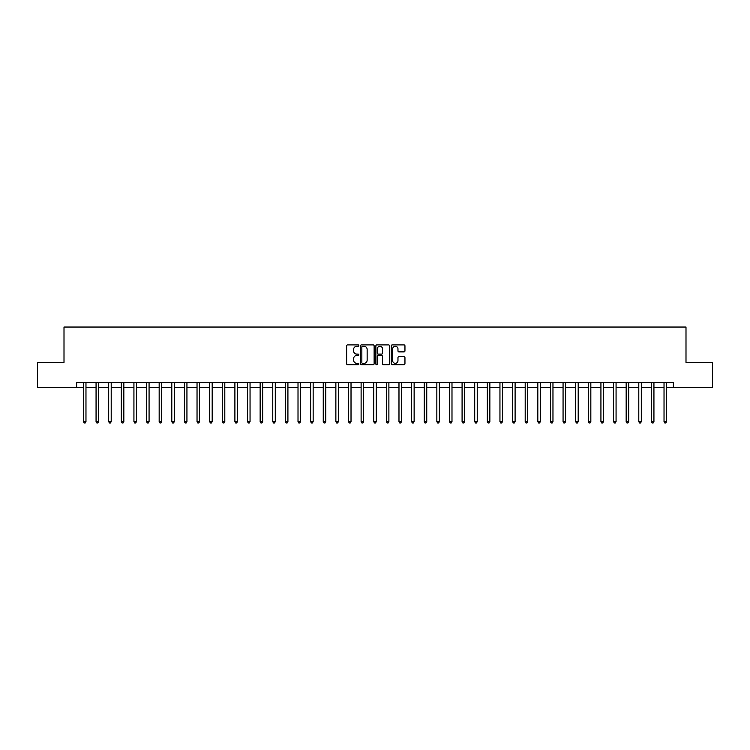 <?xml version="1.0" encoding="UTF-8"?>
<svg xmlns="http://www.w3.org/2000/svg" width="750" height="750" viewBox="0 0 750 750"><rect width="100%" height="100%" fill="white"/><g stroke="black" fill="none" stroke-linecap="round" stroke-linejoin="round"><path stroke-width="1.12" d="M358.847 345.591A0.694 0.694 0 0 0 358.153 344.897L347.625 344.897A0.994 0.994 0 0 0 346.631 345.881L346.631 363.722A0.994 0.994 0 0 0 347.625 364.716L358.153 364.716A0.694 0.694 0 0 0 358.847 364.022A0.694 0.694 0 0 0 358.153 363.328L356.784 363.328A3.169 3.169 0 0 1 353.616 360.159L353.616 358.669A3.169 3.169 0 0 1 356.784 355.5L358.153 355.5A0.694 0.694 0 0 0 358.847 354.806A0.694 0.694 0 0 0 358.153 354.113L356.784 354.113A3.169 3.169 0 0 1 353.616 350.944L353.616 349.453A3.169 3.169 0 0 1 356.784 346.284L358.153 346.284A0.694 0.694 0 0 0 358.847 345.591M403.969 351.881A0.994 0.994 0 0 0 404.953 350.887L404.953 345.881A0.994 0.994 0 0 0 403.969 344.897L392.269 344.897A0.994 0.994 0 0 0 391.275 345.881L391.275 363.722A0.994 0.994 0 0 0 392.269 364.716L403.969 364.716A0.994 0.994 0 0 0 404.953 363.722L404.953 357.684A0.994 0.994 0 0 0 403.969 356.691L398.962 356.691A0.994 0.994 0 0 0 397.969 357.684L397.969 360.675A2.653 2.653 0 0 1 395.316 363.328A2.653 2.653 0 0 1 392.662 360.675L392.662 348.938A2.653 2.653 0 0 1 395.316 346.284A2.653 2.653 0 0 1 397.969 348.938L397.969 350.887A0.994 0.994 0 0 0 398.962 351.881L403.969 351.881M76.631 387.619L37.5 387.619L37.5 362.381L64.003 362.381L64.003 327.037L685.997 327.037L685.997 362.381L712.5 362.381L712.5 387.619L673.369 387.619L673.369 382.575L76.631 382.575L76.631 387.619L83.447 387.619M374.128 345.881A0.994 0.994 0 0 0 373.144 344.897L361.444 344.897A0.994 0.994 0 0 0 360.459 345.881L360.459 363.722A0.994 0.994 0 0 0 361.444 364.716L373.144 364.716A0.994 0.994 0 0 0 374.128 363.722L374.128 345.881M376.856 344.897L388.556 344.897A0.994 0.994 0 0 1 389.541 345.881L389.541 363.722A0.994 0.994 0 0 1 388.556 364.716L383.55 364.716A0.994 0.994 0 0 1 382.556 363.722L382.556 356.494A0.994 0.994 0 0 0 381.562 355.5L378.244 355.5A0.994 0.994 0 0 0 377.259 356.494L377.259 364.022A0.694 0.694 0 0 1 376.566 364.716A0.694 0.694 0 0 1 375.872 364.022L375.872 345.881A0.994 0.994 0 0 1 376.856 344.897M85.969 387.619L96.066 387.619M98.587 387.619L108.684 387.619M111.206 387.619L121.303 387.619M123.834 387.619L133.931 387.619M136.453 387.619L146.55 387.619M149.072 387.619L159.169 387.619M161.7 387.619L171.797 387.619M174.319 387.619L184.416 387.619M186.938 387.619L197.034 387.619M199.556 387.619L209.662 387.619M212.184 387.619L222.281 387.619M224.803 387.619L234.9 387.619M237.422 387.619L247.519 387.619M250.05 387.619L260.147 387.619M262.669 387.619L272.766 387.619M275.287 387.619L285.384 387.619M287.916 387.619L298.012 387.619M300.534 387.619L310.631 387.619M313.153 387.619L323.25 387.619M325.772 387.619L335.869 387.619M338.4 387.619L348.497 387.619M351.019 387.619L361.116 387.619M363.637 387.619L373.734 387.619M376.266 387.619L386.363 387.619M388.884 387.619L398.981 387.619M401.503 387.619L411.6 387.619M414.131 387.619L424.228 387.619M426.75 387.619L436.847 387.619M439.369 387.619L449.466 387.619M451.988 387.619L462.084 387.619M464.616 387.619L474.713 387.619M477.234 387.619L487.331 387.619M489.853 387.619L499.95 387.619M502.481 387.619L512.578 387.619M515.1 387.619L525.197 387.619M527.719 387.619L537.816 387.619M540.337 387.619L550.444 387.619M552.966 387.619L563.062 387.619M565.584 387.619L575.681 387.619M578.203 387.619L588.3 387.619M590.831 387.619L600.928 387.619M603.45 387.619L613.547 387.619M616.069 387.619L626.166 387.619M628.697 387.619L638.794 387.619M641.316 387.619L651.413 387.619M653.934 387.619L664.031 387.619M666.553 387.619L673.369 387.619M362.541 346.284A0.694 0.694 0 0 0 361.847 346.978L361.847 362.634A0.694 0.694 0 0 0 362.541 363.328L363.975 363.328A3.169 3.169 0 0 0 367.144 360.159L367.144 349.453A3.169 3.169 0 0 0 363.975 346.284L362.541 346.284M382.556 348.984A2.653 2.653 0 0 0 379.903 346.331A2.653 2.653 0 0 0 377.259 348.984L377.259 353.119A0.994 0.994 0 0 0 378.244 354.113L381.562 354.113A0.994 0.994 0 0 0 382.556 353.119L382.556 348.984M86.091 382.575L86.044 382.697A1.013 1.013 0 0 0 85.969 383.081L85.969 421.65L83.447 421.65L83.447 383.081A1.013 1.013 0 0 0 83.372 382.697L83.316 382.575M85.969 421.65L85.209 422.963L84.197 422.963L83.447 421.65M98.709 382.575L98.662 382.697A1.013 1.013 0 0 0 98.587 383.081L98.587 421.65L96.066 421.65L96.066 383.081A1.013 1.013 0 0 0 95.991 382.697L95.944 382.575M98.587 421.65L97.828 422.963L96.825 422.963L96.066 421.65M111.338 382.575L111.281 382.697A1.013 1.013 0 0 0 111.206 383.081L111.206 421.65L108.684 421.65L108.684 383.081A1.013 1.013 0 0 0 108.609 382.697L108.562 382.575M111.206 421.65L110.456 422.963L109.444 422.963L108.684 421.65M123.956 382.575L123.9 382.697A1.013 1.013 0 0 0 123.834 383.081L123.834 421.65L121.303 421.65L121.303 383.081A1.013 1.013 0 0 0 121.237 382.697L121.181 382.575M123.834 421.65L123.075 422.963L122.062 422.963L121.303 421.65M136.575 382.575L136.528 382.697A1.013 1.013 0 0 0 136.453 383.081L136.453 421.65L133.931 421.65L133.931 383.081A1.013 1.013 0 0 0 133.856 382.697L133.8 382.575M136.453 421.65L135.694 422.963L134.681 422.963L133.931 421.65M149.203 382.575L149.147 382.697A1.013 1.013 0 0 0 149.072 383.081L149.072 421.65L146.55 421.65L146.55 383.081A1.013 1.013 0 0 0 146.475 382.697L146.428 382.575M149.072 421.65L148.312 422.963L147.309 422.963L146.55 421.65M161.822 382.575L161.766 382.697A1.013 1.013 0 0 0 161.7 383.081L161.7 421.65L159.169 421.65L159.169 383.081A1.013 1.013 0 0 0 159.103 382.697L159.047 382.575M161.7 421.65L160.941 422.963L159.928 422.963L159.169 421.65M174.441 382.575L174.394 382.697A1.013 1.013 0 0 0 174.319 383.081L174.319 421.65L171.797 421.65L171.797 383.081A1.013 1.013 0 0 0 171.722 382.697L171.666 382.575M174.319 421.65L173.559 422.963L172.547 422.963L171.797 421.65M187.059 382.575L187.012 382.697A1.013 1.013 0 0 0 186.938 383.081L186.938 421.65L184.416 421.65L184.416 383.081A1.013 1.013 0 0 0 184.341 382.697L184.294 382.575M186.938 421.65L186.178 422.963L185.175 422.963L184.416 421.65M199.688 382.575L199.631 382.697A1.013 1.013 0 0 0 199.556 383.081L199.556 421.65L197.034 421.65L197.034 383.081A1.013 1.013 0 0 0 196.959 382.697L196.912 382.575M199.556 421.65L198.806 422.963L197.794 422.963L197.034 421.65M212.306 382.575L212.259 382.697A1.013 1.013 0 0 0 212.184 383.081L212.184 421.65L209.662 421.65L209.662 383.081A1.013 1.013 0 0 0 209.588 382.697L209.531 382.575M212.184 421.65L211.425 422.963L210.412 422.963L209.662 421.65M224.925 382.575L224.878 382.697A1.013 1.013 0 0 0 224.803 383.081L224.803 421.65L222.281 421.65L222.281 383.081A1.013 1.013 0 0 0 222.206 382.697L222.159 382.575M224.803 421.65L224.044 422.963L223.041 422.963L222.281 421.65M237.553 382.575L237.497 382.697A1.013 1.013 0 0 0 237.422 383.081L237.422 421.65L234.9 421.65L234.9 383.081A1.013 1.013 0 0 0 234.825 382.697L234.778 382.575M237.422 421.65L236.672 422.963L235.659 422.963L234.9 421.65M250.172 382.575L250.116 382.697A1.013 1.013 0 0 0 250.05 383.081L250.05 421.65L247.519 421.65L247.519 383.081A1.013 1.013 0 0 0 247.453 382.697L247.397 382.575M250.05 421.65L249.291 422.963L248.278 422.963L247.519 421.65M262.791 382.575L262.744 382.697A1.013 1.013 0 0 0 262.669 383.081L262.669 421.65L260.147 421.65L260.147 383.081A1.013 1.013 0 0 0 260.072 382.697L260.016 382.575M262.669 421.65L261.909 422.963L260.897 422.963L260.147 421.65M275.419 382.575L275.363 382.697A1.013 1.013 0 0 0 275.287 383.081L275.287 421.65L272.766 421.65L272.766 383.081A1.013 1.013 0 0 0 272.691 382.697L272.644 382.575M275.287 421.65L274.528 422.963L273.525 422.963L272.766 421.65M288.038 382.575L287.981 382.697A1.013 1.013 0 0 0 287.916 383.081L287.916 421.65L285.384 421.65L285.384 383.081A1.013 1.013 0 0 0 285.319 382.697L285.262 382.575M287.916 421.65L287.156 422.963L286.144 422.963L285.384 421.65M300.656 382.575L300.609 382.697A1.013 1.013 0 0 0 300.534 383.081L300.534 421.65L298.012 421.65L298.012 383.081A1.013 1.013 0 0 0 297.938 382.697L297.881 382.575M300.534 421.65L299.775 422.963L298.762 422.963L298.012 421.65M313.275 382.575L313.228 382.697A1.013 1.013 0 0 0 313.153 383.081L313.153 421.65L310.631 421.65L310.631 383.081A1.013 1.013 0 0 0 310.556 382.697L310.509 382.575M313.153 421.65L312.394 422.963L311.391 422.963L310.631 421.65M325.903 382.575L325.847 382.697A1.013 1.013 0 0 0 325.772 383.081L325.772 421.65L323.25 421.65L323.25 383.081A1.013 1.013 0 0 0 323.175 382.697L323.128 382.575M325.772 421.65L325.022 422.963L324.009 422.963L323.25 421.65M338.522 382.575L338.475 382.697A1.013 1.013 0 0 0 338.4 383.081L338.4 421.65L335.869 421.65L335.869 383.081A1.013 1.013 0 0 0 335.803 382.697L335.747 382.575M338.4 421.65L337.641 422.963L336.628 422.963L335.869 421.65M351.141 382.575L351.094 382.697A1.013 1.013 0 0 0 351.019 383.081L351.019 421.65L348.497 421.65L348.497 383.081A1.013 1.013 0 0 0 348.422 382.697L348.366 382.575M351.019 421.65L350.259 422.963L349.256 422.963L348.497 421.65M363.769 382.575L363.712 382.697A1.013 1.013 0 0 0 363.637 383.081L363.637 421.65L361.116 421.65L361.116 383.081A1.013 1.013 0 0 0 361.041 382.697L360.994 382.575M363.637 421.65L362.887 422.963L361.875 422.963L361.116 421.65M376.388 382.575L376.331 382.697A1.013 1.013 0 0 0 376.266 383.081L376.266 421.65L373.734 421.65L373.734 383.081A1.013 1.013 0 0 0 373.669 382.697L373.612 382.575M376.266 421.65L375.506 422.963L374.494 422.963L373.734 421.65M389.006 382.575L388.959 382.697A1.013 1.013 0 0 0 388.884 383.081L388.884 421.65L386.363 421.65L386.363 383.081A1.013 1.013 0 0 0 386.288 382.697L386.231 382.575M388.884 421.65L388.125 422.963L387.113 422.963L386.363 421.65M401.634 382.575L401.578 382.697A1.013 1.013 0 0 0 401.503 383.081L401.503 421.65L398.981 421.65L398.981 383.081A1.013 1.013 0 0 0 398.906 382.697L398.859 382.575M401.503 421.65L400.744 422.963L399.741 422.963L398.981 421.65M414.253 382.575L414.197 382.697A1.013 1.013 0 0 0 414.131 383.081L414.131 421.65L411.6 421.65L411.6 383.081A1.013 1.013 0 0 0 411.525 382.697L411.478 382.575M414.131 421.65L413.372 422.963L412.359 422.963L411.6 421.65M426.872 382.575L426.825 382.697A1.013 1.013 0 0 0 426.75 383.081L426.75 421.65L424.228 421.65L424.228 383.081A1.013 1.013 0 0 0 424.153 382.697L424.097 382.575M426.75 421.65L425.991 422.963L424.978 422.963L424.228 421.65M439.491 382.575L439.444 382.697A1.013 1.013 0 0 0 439.369 383.081L439.369 421.65L436.847 421.65L436.847 383.081A1.013 1.013 0 0 0 436.772 382.697L436.725 382.575M439.369 421.65L438.609 422.963L437.606 422.963L436.847 421.65M452.119 382.575L452.062 382.697A1.013 1.013 0 0 0 451.988 383.081L451.988 421.65L449.466 421.65L449.466 383.081A1.013 1.013 0 0 0 449.391 382.697L449.344 382.575M451.988 421.65L451.238 422.963L450.225 422.963L449.466 421.65M464.738 382.575L464.681 382.697A1.013 1.013 0 0 0 464.616 383.081L464.616 421.65L462.084 421.65L462.084 383.081A1.013 1.013 0 0 0 462.019 382.697L461.962 382.575M464.616 421.65L463.856 422.963L462.844 422.963L462.084 421.65M477.356 382.575L477.309 382.697A1.013 1.013 0 0 0 477.234 383.081L477.234 421.65L474.713 421.65L474.713 383.081A1.013 1.013 0 0 0 474.637 382.697L474.581 382.575M477.234 421.65L476.475 422.963L475.472 422.963L474.713 421.65M489.984 382.575L489.928 382.697A1.013 1.013 0 0 0 489.853 383.081L489.853 421.65L487.331 421.65L487.331 383.081A1.013 1.013 0 0 0 487.256 382.697L487.209 382.575M489.853 421.65L489.103 422.963L488.091 422.963L487.331 421.65M502.603 382.575L502.547 382.697A1.013 1.013 0 0 0 502.481 383.081L502.481 421.65L499.95 421.65L499.95 383.081A1.013 1.013 0 0 0 499.884 382.697L499.828 382.575M502.481 421.65L501.722 422.963L500.709 422.963L499.95 421.65M515.222 382.575L515.175 382.697A1.013 1.013 0 0 0 515.1 383.081L515.1 421.65L512.578 421.65L512.578 383.081A1.013 1.013 0 0 0 512.503 382.697L512.447 382.575M515.1 421.65L514.341 422.963L513.328 422.963L512.578 421.65M527.841 382.575L527.794 382.697A1.013 1.013 0 0 0 527.719 383.081L527.719 421.65L525.197 421.65L525.197 383.081A1.013 1.013 0 0 0 525.122 382.697L525.075 382.575M527.719 421.65L526.959 422.963L525.956 422.963L525.197 421.65M540.469 382.575L540.413 382.697A1.013 1.013 0 0 0 540.337 383.081L540.337 421.65L537.816 421.65L537.816 383.081A1.013 1.013 0 0 0 537.741 382.697L537.694 382.575M540.337 421.65L539.587 422.963L538.575 422.963L537.816 421.65M553.088 382.575L553.041 382.697A1.013 1.013 0 0 0 552.966 383.081L552.966 421.65L550.444 421.65L550.444 383.081A1.013 1.013 0 0 0 550.369 382.697L550.312 382.575M552.966 421.65L552.206 422.963L551.194 422.963L550.444 421.65M565.706 382.575L565.659 382.697A1.013 1.013 0 0 0 565.584 383.081L565.584 421.65L563.062 421.65L563.062 383.081A1.013 1.013 0 0 0 562.987 382.697L562.941 382.575M565.584 421.65L564.825 422.963L563.822 422.963L563.062 421.65M578.334 382.575L578.278 382.697A1.013 1.013 0 0 0 578.203 383.081L578.203 421.65L575.681 421.65L575.681 383.081A1.013 1.013 0 0 0 575.606 382.697L575.559 382.575M578.203 421.65L577.453 422.963L576.441 422.963L575.681 421.65M590.953 382.575L590.897 382.697A1.013 1.013 0 0 0 590.831 383.081L590.831 421.65L588.3 421.65L588.3 383.081A1.013 1.013 0 0 0 588.234 382.697L588.178 382.575M590.831 421.65L590.072 422.963L589.059 422.963L588.3 421.65M603.572 382.575L603.525 382.697A1.013 1.013 0 0 0 603.45 383.081L603.45 421.65L600.928 421.65L600.928 383.081A1.013 1.013 0 0 0 600.853 382.697L600.797 382.575M603.45 421.65L602.691 422.963L601.688 422.963L600.928 421.65M616.2 382.575L616.144 382.697A1.013 1.013 0 0 0 616.069 383.081L616.069 421.65L613.547 421.65L613.547 383.081A1.013 1.013 0 0 0 613.472 382.697L613.425 382.575M616.069 421.65L615.319 422.963L614.306 422.963L613.547 421.65M628.819 382.575L628.762 382.697A1.013 1.013 0 0 0 628.697 383.081L628.697 421.65L626.166 421.65L626.166 383.081A1.013 1.013 0 0 0 626.1 382.697L626.044 382.575M628.697 421.65L627.938 422.963L626.925 422.963L626.166 421.65M641.438 382.575L641.391 382.697A1.013 1.013 0 0 0 641.316 383.081L641.316 421.65L638.794 421.65L638.794 383.081A1.013 1.013 0 0 0 638.719 382.697L638.663 382.575M641.316 421.65L640.556 422.963L639.544 422.963L638.794 421.65M654.056 382.575L654.009 382.697A1.013 1.013 0 0 0 653.934 383.081L653.934 421.65L651.413 421.65L651.413 383.081A1.013 1.013 0 0 0 651.337 382.697L651.291 382.575M653.934 421.65L653.175 422.963L652.172 422.963L651.413 421.65M666.684 382.575L666.628 382.697A1.013 1.013 0 0 0 666.553 383.081L666.553 421.65L664.031 421.65L664.031 383.081A1.013 1.013 0 0 0 663.956 382.697L663.909 382.575M666.553 421.65L665.803 422.963L664.791 422.963L664.031 421.65"/></g></svg>
